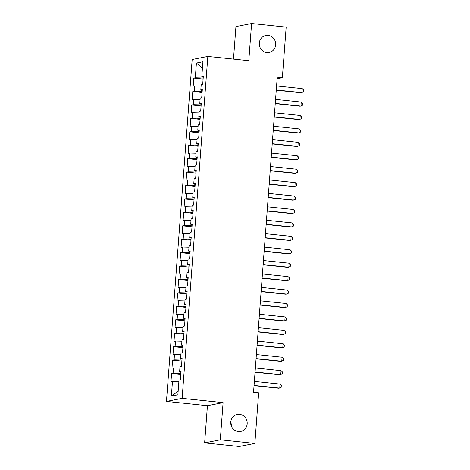<?xml version="1.0" encoding="UTF-8"?>
<svg xmlns="http://www.w3.org/2000/svg" width="470" height="470" viewBox="0 0 470 470"><rect width="100%" height="100%" fill="white"/><g stroke="black" fill="none" stroke-linecap="round" stroke-linejoin="round"><path stroke-width="0.7" d="M230.764 422.53A8.654 8.202 -101.1 0 1 231.534 426.466M239.63 414.364A8.654 8.202 -101.1 0 1 247.185 422.595A8.654 8.202 -101.1 0 1 240.646 431.454A8.654 8.202 -101.1 0 1 238.337 431.554A8.654 8.202 -101.1 0 1 230.776 423.329A8.654 8.202 -101.1 0 1 237.315 414.47A8.654 8.202 -101.1 0 1 239.63 414.364M259.264 43.534A8.654 8.202 -101.1 0 1 260.033 47.47M268.123 35.373A8.654 8.202 -101.1 0 1 275.679 43.604A8.654 8.202 -101.1 0 1 269.14 52.458A8.654 8.202 -101.1 0 1 266.831 52.564A8.654 8.202 -101.1 0 1 259.276 44.333A8.654 8.202 -101.1 0 1 265.814 35.473A8.654 8.202 -101.1 0 1 268.123 35.373M204.632 442.899L220.295 439.826L223.091 402.626L207.434 405.698L204.632 442.899L239.201 446.5L254.858 443.427L258.664 392.797L253.547 392.262L277.235 77.198L282.358 77.732L286.165 27.101L251.597 23.5L235.94 26.573L233.49 59.108M207.434 405.698L166.462 401.433L192.171 59.502L207.834 56.435L182.125 398.36L166.462 401.433M202.441 68.279L196.413 63.039L195.303 77.814L193.799 78.108L193.194 86.163L194.697 85.869L194.292 91.245L192.788 91.538L192.183 99.593L193.687 99.299L193.282 104.675L191.778 104.969L191.172 113.023L192.677 112.73L192.271 118.105L190.767 118.399L190.162 126.454L191.666 126.16L191.261 131.53L189.757 131.829L189.151 139.884L190.655 139.59L190.25 144.96L188.752 145.259L188.141 153.314L189.645 153.02L189.24 158.39L187.742 158.69L187.13 166.744L188.635 166.451L188.229 171.82L186.731 172.114L186.126 180.175L187.624 179.881L187.225 185.251L185.721 185.544L185.115 193.605L186.613 193.311L186.214 198.681L184.71 198.975L184.105 207.035L185.609 206.741L185.204 212.111L183.7 212.405L183.094 220.465L184.598 220.172L184.193 225.541L182.689 225.835L182.084 233.895L183.588 233.602L183.183 238.971L181.679 239.265L181.073 247.326L182.577 247.032L182.172 252.402L180.668 252.696L180.063 260.756L181.567 260.462L181.162 265.832L179.663 266.126L179.052 274.186L180.556 273.892L180.151 279.262L178.653 279.556L178.048 287.617L179.546 287.317L179.146 292.692L177.642 292.986L177.037 301.047L178.535 300.747L178.136 306.123L176.632 306.416L176.027 314.477L177.531 314.177L177.125 319.553L175.621 319.847L175.016 327.901L176.52 327.608L176.115 332.983L174.611 333.277L174.006 341.332L175.51 341.038L175.104 346.413L173.6 346.707L172.995 354.762L174.499 354.468L174.094 359.844L172.59 360.137L171.985 368.192L173.489 367.898L173.083 373.274L171.585 373.568L170.974 381.622L178.888 381.517M196.413 63.039L202.928 61.764L201.818 76.534L203.269 76.904M178.154 391.24L171.368 396.104L177.883 394.823L179 380.054L180.498 379.754L181.103 371.7L179.605 371.993L180.004 366.623L181.508 366.324L182.113 358.269L180.615 358.563L181.015 353.193L182.519 352.899L183.124 344.839L181.62 345.133L182.025 339.763L183.529 339.469L184.134 331.409L182.63 331.703L183.036 326.333L184.54 326.039L185.145 317.978L183.641 318.272L184.046 312.903L185.55 312.609L186.155 304.548L184.651 304.842L185.057 299.472L186.561 299.179L187.166 291.118L185.662 291.412L186.067 286.042L187.565 285.748L188.176 277.688L186.672 277.982L187.078 272.612L188.576 272.318L189.181 264.257L187.683 264.551L188.082 259.182L189.586 258.888L190.191 250.827L188.693 251.121L189.093 245.751L190.597 245.458L191.202 237.397L189.698 237.697L190.103 232.321L191.607 232.027L192.212 223.967L190.708 224.266L191.114 218.891L192.618 218.597L193.223 210.537L191.719 210.836L192.124 205.461L193.628 205.167L194.233 197.112L192.729 197.406L193.135 192.03L194.639 191.737L195.244 183.682L193.74 183.976L194.145 178.6L195.643 178.306L196.254 170.252L194.75 170.545L195.156 165.17L196.654 164.876L197.259 156.821L195.761 157.115L196.16 151.739L197.664 151.446L198.27 143.391L196.771 143.685L197.171 138.309L198.675 138.016L199.28 129.961L197.776 130.255L198.181 124.885L199.685 124.585L200.291 116.531L198.787 116.824L199.192 111.455L200.696 111.155L201.301 103.1L199.797 103.394L200.202 98.024L201.706 97.725L202.312 89.67L200.808 89.964L201.213 84.594L202.717 84.3L203.322 76.24L201.818 76.534M171.368 396.104L172.478 381.329M180.962 373.585L179.898 373.474L180.004 372.093M173.083 373.274L179.898 373.474M173.489 367.898L179.898 368.086M181.972 360.155L180.909 360.044L181.015 358.663M174.094 359.844L180.909 360.044M174.499 354.468L180.903 354.656M179.605 371.993L181.056 372.357M182.983 346.725L181.919 346.613L182.019 345.233M175.104 346.413L181.919 346.613M175.51 341.038L181.913 341.232M180.615 358.563L182.066 358.927M183.993 333.295L182.93 333.183L183.03 331.802M176.115 332.983L182.93 333.183M176.52 327.608L182.924 327.802M181.62 345.133L183.077 345.503M185.004 319.864L183.94 319.753L184.04 318.372M177.125 319.553L183.94 319.753M177.531 314.177L183.934 314.371M182.63 331.703L184.087 332.073M186.014 306.434L184.945 306.322L185.051 304.942M178.136 306.123L184.945 306.322M178.535 300.747L184.945 300.941M183.641 318.272L185.092 318.642M187.025 293.004L185.956 292.892L186.061 291.512M179.146 292.692L185.956 292.892M179.546 287.317L185.956 287.511M184.651 304.842L186.102 305.212M188.029 279.574L186.966 279.462L187.072 278.087M180.151 279.262L186.966 279.462M180.556 273.892L186.966 274.08M185.662 291.412L187.113 291.782M189.04 266.143L187.976 266.032L188.082 264.657M181.162 265.832L187.976 266.032M181.567 260.462L187.976 260.65M186.672 277.982L188.123 278.352M190.05 252.713L188.987 252.601L189.093 251.227M182.172 252.402L188.987 252.601M182.577 247.032L188.987 247.22M187.683 264.551L189.134 264.921M191.061 239.283L189.998 239.171L190.103 237.797M183.183 238.971L189.998 239.171M183.588 233.602L189.992 233.79M188.693 251.121L190.144 251.491M192.071 225.853L191.008 225.741L191.108 224.366M184.193 225.541L191.008 225.741M184.598 220.172L191.002 220.359M189.698 237.697L191.155 238.061M193.082 212.422L192.018 212.311L192.118 210.936M185.204 212.111L192.018 212.311M185.609 206.741L192.013 206.929M190.708 224.266L192.165 224.631M194.092 198.992L193.029 198.886L193.129 197.506M186.214 198.681L193.029 198.886M186.613 193.311L193.023 193.499M191.719 210.836L193.17 211.2M195.103 185.562L194.034 185.456L194.139 184.076M187.225 185.251L194.034 185.456M187.624 179.881L194.034 180.069M192.729 197.406L194.18 197.77M196.108 172.132L195.044 172.026L195.15 170.645M188.229 171.82L195.044 172.026M188.635 166.451L195.044 166.638M193.74 183.976L195.191 184.34M197.118 158.707L196.055 158.596L196.16 157.215M189.24 158.39L196.055 158.596M189.645 153.02L196.055 153.208M194.75 170.545L196.201 170.91M198.129 145.277L197.065 145.165L197.171 143.785M190.25 144.96L197.065 145.165M190.655 139.59L197.065 139.778M195.761 157.115L197.212 157.479M199.139 131.847L198.076 131.735L198.181 130.355M191.261 131.53L198.076 131.735M191.666 126.16L198.07 126.348M196.771 143.685L198.222 144.049M200.15 118.416L199.086 118.305L199.186 116.924M192.271 118.105L199.086 118.305M192.677 112.73L199.08 112.918M197.776 130.255L199.233 130.619M201.16 104.986L200.097 104.875L200.197 103.494M193.282 104.675L200.097 104.875M193.687 99.299L200.091 99.487M198.787 116.824L200.243 117.189M202.171 91.556L201.107 91.444L201.207 90.064M194.292 91.245L201.107 91.444M194.697 85.869L201.101 86.057M199.797 103.394L201.254 103.758M203.181 78.126L202.112 78.014L202.218 76.633M195.303 77.814L202.112 78.014M200.808 89.964L202.259 90.328M220.295 439.826L254.858 443.427M207.834 56.435L248.8 60.7L251.597 23.5M223.091 402.626L182.125 398.36M277.118 78.76L282.358 77.732M193.799 78.108L203.105 79.078M192.788 91.538L202.1 92.508M191.778 104.969L201.089 105.938M190.767 118.399L200.079 119.368M189.757 131.829L199.069 132.798M188.752 145.259L198.058 146.229M187.742 158.69L197.047 159.659M186.731 172.114L196.037 173.089M185.721 185.544L195.026 186.514M184.71 198.975L194.022 199.944M183.7 212.405L193.011 213.374M182.689 225.835L192.001 226.804M181.679 239.265L190.99 240.235M180.668 252.696L189.98 253.665M179.663 266.126L188.969 267.095M178.653 279.556L187.959 280.525M177.642 292.986L186.948 293.956M176.632 306.416L185.938 307.386M175.621 319.847L184.933 320.816M174.611 333.277L183.923 334.246M173.6 346.707L182.912 347.677M172.59 360.137L181.902 361.107M171.585 373.568L180.891 374.537M276.577 85.945L302.263 88.624L303.538 89.864L303.385 91.879L301.2 92.802L276.26 90.205M302.263 88.624L301.963 92.649L276.278 89.976M275.567 99.376L301.252 102.055L302.527 103.294L302.374 105.309L300.189 106.232L275.25 103.629M301.252 102.055L300.953 106.079L275.267 103.406M274.556 112.806L300.248 115.479L301.517 116.725L301.364 118.74L299.179 119.662L274.239 117.059M300.248 115.479L299.942 119.509L274.257 116.836M273.546 126.236L299.237 128.909L300.506 130.155L300.353 132.17L298.168 133.092L273.229 130.49M299.237 128.909L298.932 132.94L273.246 130.266M272.541 139.666L298.227 142.34L299.496 143.585L299.343 145.6L297.163 146.523L272.218 143.92M298.227 142.34L297.921 146.37L272.236 143.697M271.531 153.097L297.216 155.77L298.485 157.015L298.333 159.03L296.153 159.953L271.208 157.35M297.216 155.77L296.911 159.8L271.225 157.127M270.52 166.527L296.206 169.2L297.475 170.446L297.328 172.461L295.142 173.377L270.197 170.78M296.206 169.2L295.9 173.23L270.215 170.557M269.51 179.957L295.195 182.63L296.464 183.876L296.317 185.891L294.132 186.807L269.192 184.211M295.195 182.63L294.896 186.661L269.204 183.987M268.499 193.387L294.185 196.061L295.46 197.306L295.307 199.321L293.121 200.238L268.182 197.641M294.185 196.061L293.885 200.091L268.2 197.412M267.489 206.818L293.174 209.491L294.449 210.736L294.296 212.751L292.111 213.668L267.171 211.071M293.174 209.491L292.875 213.521L267.189 210.842M266.478 220.248L292.164 222.921L293.439 224.167L293.286 226.182L291.1 227.098L266.161 224.501M292.164 222.921L291.864 226.951L266.179 224.272M265.468 233.678L291.159 236.351L292.428 237.597L292.275 239.606L290.09 240.528L265.151 237.932M291.159 236.351L290.854 240.382L265.168 237.703M264.463 247.103L290.149 249.782L291.418 251.027L291.265 253.036L289.079 253.959L264.14 251.362M290.149 249.782L289.843 253.812L264.158 251.133M263.453 260.533L289.138 263.212L290.407 264.451L290.254 266.466L288.075 267.389L263.13 264.792M289.138 263.212L288.833 267.242L263.147 264.563M262.442 273.963L288.128 276.642L289.397 277.882L289.25 279.897L287.064 280.819L262.119 278.222M288.128 276.642L287.822 280.672L262.137 277.993M261.432 287.393L287.117 290.072L288.386 291.312L288.239 293.327L286.054 294.249L261.108 291.653M287.117 290.072L286.817 294.103L261.126 291.424M260.421 300.823L286.107 303.502L287.382 304.742L287.229 306.757L285.043 307.68L260.104 305.083M286.107 303.502L285.807 307.533L260.116 304.854M259.411 314.254L285.096 316.933L286.371 318.172L286.218 320.188L284.033 321.11L259.093 318.513M285.096 316.933L284.796 320.957L259.111 318.284M258.4 327.684L284.086 330.363L285.361 331.603L285.208 333.618L283.022 334.54L258.083 331.943M284.086 330.363L283.786 334.387L258.101 331.714M257.39 341.114L283.081 343.793L284.35 345.033L284.197 347.048L282.012 347.97L257.072 345.374M283.081 343.793L282.776 347.818L257.09 345.145M256.385 354.545L282.071 357.224L283.339 358.463L283.187 360.478L281.001 361.401L256.062 358.798M282.071 357.224L281.765 361.248L256.079 358.575M255.375 367.975L281.06 370.648L282.329 371.893L282.176 373.909L279.997 374.831L255.051 372.228M281.06 370.648L280.755 374.678L255.069 372.005M254.364 381.405L280.05 384.078L281.318 385.324L281.166 387.339L278.986 388.261L254.041 385.659M280.05 384.078L279.744 388.108L254.059 385.435"/></g></svg>
